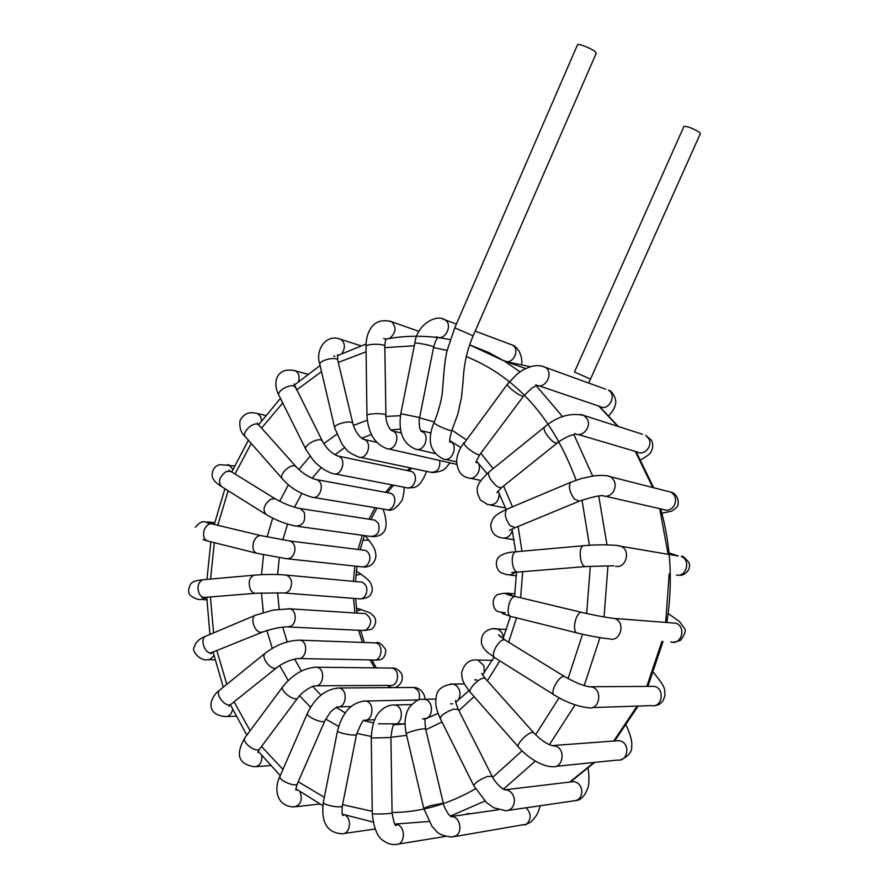 <?xml version="1.0" encoding="UTF-8"?>
<svg xmlns="http://www.w3.org/2000/svg" width="889" height="889" viewBox="0 0 889 889"><rect width="100%" height="100%" fill="white"/><g stroke="black" fill="none" stroke-linecap="round" stroke-linejoin="round"><path stroke-width="1.33" d="M454.768 327.808L577.539 44.739C577.728 43.061 590.863 48.15 594.997 51.518L596.275 53.173L473.137 335.864C463.258 358.723 463.469 378.203 462.947 382.97L461.38 397.983L457.879 414.007L451.801 430.62L450.023 430.487C441.866 427.709 436.499 425.153 433.91 422.808C438.866 411.44 441.989 396.972 442.222 393.149L443.444 378.736C443.3 379.27 444.678 359.889 447.1 350.622L454.768 327.808L473.137 335.864M439.733 460.513C440.366 468.87 437.177 472.748 430.176 472.148L360.345 457.313M409.262 470.959L411.374 471.437C419.586 474.57 413.985 491.095 405.917 487.55L334.92 473.915M388.571 492.884L391.116 493.517C398.739 497.007 393.36 512.631 385.637 509.441L313.628 497.44M372.969 519.821L374.88 520.132L378.514 523.565C380.248 531.911 377.569 536.189 370.48 536.411L297.626 526.332M362.856 540.112L368.857 540.234M363.29 550.124L365.135 550.358C368.313 551.625 369.902 554.369 369.913 558.592C368.946 564.559 366.068 567.293 361.267 566.782L287.803 558.848M360.756 582.039L361.923 582.151C366.868 584.662 368.102 589.018 365.612 595.219C363.757 598.119 361.401 599.297 358.556 598.764L284.702 593.052M360.101 581.984L286.469 575.105C291.592 577.772 292.825 582.439 290.192 589.096C288.236 592.207 285.791 593.474 282.846 592.907L256.365 593.219C253.965 593.63 251.976 592.363 250.387 589.418C248.064 582.473 249.22 577.728 253.854 575.194L255.01 575.094M363.623 613.521L365.435 613.643C372.113 618.311 372.38 623.756 366.246 629.979L362.545 630.468L288.581 626.967M288.047 608.709L364.812 613.599M373.724 642.836L375.58 642.903C384.304 644.258 381.77 661.983 373.136 659.982L373.169 659.982M389.938 668.061L391.86 668.084C400.75 669.261 398.605 687.241 389.782 685.419M411.396 687.464L413.407 687.453C418.608 689.319 420.464 693.476 418.963 699.921M590.496 379.092L700.432 133.439L699.599 132.372C692.842 128.36 687.641 126.338 683.997 126.316L574.472 371.991L590.496 379.092L588.651 383.037M420.942 430.932L421.819 431.276C430.943 435.099 423.842 453.423 415.019 448.901C402.95 443.622 398.205 431.91 400.772 413.752L419.63 417.508C419.019 418.541 419.03 421.964 419.652 427.776C420.63 430.665 421.419 431.987 422.031 431.732L421.819 431.276M419.63 417.508L433.654 347.043C434.121 345.954 414.33 341.976 414.819 343.254L400.772 413.752M436.366 336.664C444.6 342.087 453.568 324.596 444.967 319.829L442.7 318.984M504.419 360.712C512.342 365.768 520.743 349.588 512.497 345.088L510.319 344.276M391.338 430.454L392.66 430.887C401.584 434.499 394.816 452.69 386.159 448.367C374.491 443.611 368.09 432.71 366.957 415.652C365.968 413.285 385.87 412.896 385.904 415.274C385.704 421.142 388.793 429.654 392.671 430.998L401.25 432.999M384.826 346.466L384.826 346.288C384.793 343.354 365.046 343.721 366.035 346.632L366.957 415.507M383.726 338.398L385.326 338.998M389.415 338.476C396.061 333.031 396.794 327.441 391.604 321.729L389.56 321.007M362.779 439.033L364.312 439.466C373.102 442.822 366.746 460.924 358.223 456.868C345.488 451.379 346.81 449.289 341.954 444.089L334.72 428.042C332.653 424.397 351.677 419.575 352.844 423.453L352.922 423.82M337.876 360.656L337.776 360.245C336.52 355.944 317.751 360.667 319.907 364.746L334.642 427.676M342.032 353.389C345.51 347.532 345.099 342.865 340.809 339.387L338.92 338.787M333.719 355.967L334.92 356.411M336.887 455.757L338.531 456.157C347.221 459.224 341.354 477.315 332.908 473.526C330.808 472.892 331.03 473.37 323.74 469.425C313.928 462.002 315.473 462.369 313.15 460.135L306.105 449.823C302.427 445.622 319.473 436.388 322.351 441.022L322.651 441.622M295.404 387.815L295.081 387.171C292.059 382.237 275.334 391.271 279.135 395.794L305.805 449.223M298.604 381.359C299.815 376.414 298.748 372.902 295.392 370.824L293.626 370.335M317.495 480.027C325.374 483.716 319.662 500.485 311.683 497.118C299.515 493.406 289.914 487.494 282.88 479.393C277.39 475.626 291.036 462.269 295.959 466.592L296.37 467.036C301.271 472.148 306.916 476.048 313.284 478.738L317.495 480.027M315.117 479.36L390.46 493.228M296.648 467.347L258.721 424.909C253.665 420.408 240.319 433.454 245.931 437.421L282.213 478.638M259.455 425.72L257.41 423.175M261.544 420.764L260.744 416.852L257.588 413.585L255.899 413.207M298.637 508.297L300.36 508.586L304.182 512.275C305.905 521.198 303.093 525.799 295.737 526.077C286.014 524.21 276.223 520.409 266.389 514.698C262.233 510.153 263.655 504.985 270.656 499.185L275.045 498.696L276.101 499.329M231.518 471.948L230.407 471.259L225.973 471.659C219.005 477.226 217.661 482.294 221.95 486.872L265.311 514.02M232.885 469.403L229.095 464.991L227.44 464.703M288.303 540.779L290.047 541.023C293.348 542.346 294.992 545.29 294.97 549.835C293.915 556.236 290.903 559.17 285.936 558.636L257.466 553.425C253.365 552.258 252.054 548.513 253.521 542.168C255.176 537.867 257.554 535.656 260.666 535.545L261.944 535.845M212.704 524.066L211.371 523.754C208.204 523.821 205.804 525.955 204.159 530.155C202.714 536.323 204.07 540.001 208.248 541.179L256.154 553.102M214.082 524.399L211.149 522.199L209.46 521.999M207.726 522.41L207.159 522.688M355.944 575.283L360.856 574.083L361.623 574.616M284.702 574.916L286.469 575.105C276.179 574.205 265.311 574.238 253.854 575.194L202.803 579.761C198.069 582.251 196.858 586.884 199.18 593.663C200.792 596.541 202.814 597.764 205.27 597.352L255.187 593.319M204.014 579.661L202.803 579.761C197.669 580.284 194.391 581.084 192.98 582.184C190.024 582.651 186.268 592.807 190.713 595.619C194.358 598.541 197.925 599.831 201.425 599.486L206.781 597.575M356.733 610.921L361.379 609.654M206.315 635.957L255.299 615.299L272.979 610.098L289.858 608.832C296.57 609.998 297.115 623.478 290.547 626.356L286.703 626.878C280.157 627.067 272.245 628.745 262.988 631.912L260.599 632.335C254.321 631.901 249.942 617.799 255.299 615.299L256.076 614.966M213.96 655.693L209.793 659.538L207.415 659.694C201.003 661.427 191.124 651.37 194.135 647.236C195.502 642.291 199.292 638.646 205.515 636.291C199.992 638.858 204.192 652.704 210.604 653.015L262.199 632.235M298.26 640.124L300.115 640.202C309.161 641.647 306.338 660.716 297.393 658.516C289.958 659.882 283.169 662.85 277.035 667.428C272.579 672.328 260.066 657.493 265.111 653.293C276.457 644.647 288.125 640.28 300.115 640.202L375.58 642.903M220.083 689.753L219.694 690.075C214.393 694.476 226.706 709.033 231.429 703.955L276.657 667.739M265.111 653.293L219.694 690.075C209.926 696.887 204.381 714.567 225.25 716.567C228.873 716.667 231.307 714.412 232.562 709.8L232.618 709.511M314.862 667.183L316.784 667.217C326.041 668.484 323.596 687.853 314.439 685.819C310.628 686.73 301.282 692.509 297.982 697.698C295.337 702.477 279.424 690.909 282.824 686.686C292.837 674.24 304.16 667.75 316.784 667.217L391.86 668.084M282.824 686.686L244.886 737.781C241.23 742.359 256.977 753.761 259.877 748.638L297.982 697.698M244.886 737.781C235.152 754.594 238.352 764.251 254.487 766.774C259.555 766.251 261.999 762.595 261.822 755.839M336.998 688.019L339.02 688.008C348.499 689.153 346.354 708.833 336.942 706.922L337.009 707.066C336.131 707.355 330.452 711.578 329.763 713.022L324.941 720.668C323.818 724.468 305.438 716.59 307.461 713.178C315.295 697.287 325.819 688.908 339.02 688.008L413.374 687.453M307.461 713.178L280.024 776.175C277.79 780.086 296.07 787.887 297.426 783.598L324.941 720.668M280.024 776.175C273.59 788.81 276.379 806.501 294.048 806.923C300.76 805.201 302.76 800.167 300.038 791.832M363.401 701.032L365.557 700.999C375.291 702.088 373.313 722.068 363.645 720.201L364.079 720.523C363.134 719.612 360.623 724.246 356.556 734.436C356.367 736.625 336.409 732.803 337.564 730.791C342.421 712.056 351.755 702.121 365.557 700.999L419.008 699.921M337.564 730.791L323.307 802.267C322.029 804.878 342.032 808.679 342.332 805.879L356.556 734.436M323.307 802.267C320.862 822.381 327.119 832.882 342.087 833.771C349.977 834.46 352.4 819.002 345.032 815.102M342.443 814.191L373.147 822.103M392.449 705.021L394.76 704.977C404.751 706.11 402.784 726.346 392.849 724.435L394.238 724.735C392.982 724.813 391.871 729.069 390.904 737.503L371.258 738.037C371.924 725.013 374.947 716.034 380.359 711.1C384.648 706.799 389.449 704.755 394.76 704.977L411.463 704.555M371.258 738.059L372.269 813.535L372.924 813.802C376.191 814.402 392.216 813.702 392.082 812.968L392.082 812.913M372.269 813.591C373.858 828.559 377.647 837.649 383.637 840.861C387.426 843.65 391.516 844.85 395.905 844.483C406.106 845.106 405.662 824.17 395.516 824.336L395.183 824.336M468.603 813.913L466.503 814.213M422.175 699.321L424.664 699.287C433.165 700.254 433.899 716.723 425.498 718.745M424.62 718.945L422.564 718.957L425.664 718.368C424.798 718.445 424.798 722.001 425.642 729.024L425.675 729.169M423.686 808.179L406.34 734.047C406.195 733.414 408.307 732.425 412.652 731.08C419.652 729.147 423.986 728.458 425.642 729.024L443.333 803.245M498.44 809.757L451.545 816.446C459.646 816.313 463.202 831.237 456.079 835.716L451.879 837.038C435.777 834.96 437.377 831.126 432.01 826.414L423.709 808.279L430.232 805.734L443.311 803.156C443.144 804.689 444.956 808.512 448.734 814.624L452.223 816.958L450.69 816.469M454.346 836.627L526.544 824.181C531.522 818.825 531.366 813.368 526.088 807.79M450.401 684.019L453.112 684.019L456.179 685.43C460.535 689.753 461.158 694.754 458.046 700.432M452.723 703.844L450.59 703.799M473.726 785.609L440.333 718.712C440.488 715.712 444.789 712.545 453.234 709.2L458.246 709.389M455.701 701.165L455.779 700.599C455.012 700.021 455.768 702.821 458.046 709L491.973 775.997C493.339 779.331 496.44 783.287 501.263 787.843L505.897 789.843C510.675 790.688 513.509 793.966 514.398 799.678C514.32 806.579 511.408 810.279 505.685 810.757L493.873 807.801L486.572 802.634L473.893 785.943C474.248 783.276 478.693 780.142 487.228 776.53L492.139 776.33M508.541 810.335L573.616 800.9C579.061 800.433 581.795 797.022 581.828 790.643C580.962 785.409 578.272 782.387 573.761 781.587L504.474 789.865M573.694 781.575L570.916 781.92M492.306 660.338L477.882 660.027L483.883 665.661L484.349 672.551M476.871 679.941L474.737 679.818M518.354 746.893L470.781 692.842C466.114 690.286 481.382 675.318 485.327 678.563L485.85 679.152M481.716 673.451L485.327 678.563L533.744 732.769C539.845 739.248 545.813 743.504 551.636 745.538L556.358 746.349C565.949 750.294 562.626 768.407 552.614 766.662C542.446 767.018 526.844 756.917 518.82 747.427C514.431 745.249 530.088 729.858 533.744 732.769L534.222 733.292M555.958 766.329L617.911 760.039C627.412 761.617 630.457 744.904 621.344 741.282L619.111 740.626L551.902 745.615M619.111 740.626L615.888 740.87M493.684 628.834L496.984 628.979C500.685 630.245 502.83 633.157 503.418 637.68M506.474 629.501L496.984 628.979C494.228 627.601 479.304 629.223 481.671 644.147C482.916 647.336 484.905 650.092 487.65 652.426L495.295 658.027C489.094 656.493 499.285 637.602 505.019 640.002L505.941 640.558M500.507 636.824L498.607 634.657L505.019 640.002L564.626 676.618C576.583 683.363 585.529 686.786 591.452 686.897C603.109 689.064 599.842 710.644 588.285 707.733C577.406 706.477 566.182 702.288 554.625 695.176C548.713 693.898 559.192 674.44 564.626 676.618L565.482 677.14M592.096 707.611L651.37 705.599C662.261 708.255 665.305 688.486 654.337 686.375L588.618 686.741M654.248 686.364L650.581 686.386M654.282 673.306L653.482 672.729M505.285 612.932L497.74 611.554C492.828 609.232 490.817 599.097 497.251 594.663C509.019 591.863 501.941 594.263 515.431 596.519L516.576 596.797M503.819 593.352L508.797 593.219L512.531 595.808M576.861 632.868L511.808 616.688C504.908 617.044 508.708 595.908 515.431 596.519L582.751 612.632M670.873 641.936C681.596 645.681 686.63 626.356 675.751 623.2L614.543 618.455C626.067 621.811 620.633 642.814 609.298 638.758C607.365 639.013 589.696 636.168 577.95 633.135C571.36 633.635 575.272 611.865 581.673 612.377C595.152 615.466 606.109 617.499 614.543 618.455L611.121 618.033M675.718 623.189L671.784 622.889M669.184 614.166L668.117 613.71M515.142 572.294L511.631 574.65L506.708 574.683L501.118 572.738C497.029 570.838 493.962 561.892 498.973 556.847C502.396 553.858 508.052 552.169 515.92 551.769L516.931 551.68M585.473 566.582L518.698 571.994C512.308 574.327 509.397 553.125 515.92 551.769L584.551 545.635M613.832 565.815L586.429 566.504C580.395 568.871 577.417 547.068 583.595 545.713C598.108 544.279 617.433 544.757 621.011 546.302L617.322 545.568M615.588 566.326C626.067 568.749 631.09 550.191 621.011 546.302L677.518 555.892M676.418 575.05C686.352 577.317 690.997 560.192 681.441 556.558M669.406 552.98L668.606 552.791M512.331 530.466C510.319 536.4 506.697 538.856 501.452 537.823M578.683 501.429L515.231 527.655L510.108 525.677C505.174 518.709 504.074 513.231 506.797 509.23L507.43 508.964M601.931 495.662C598.097 495.651 590.54 497.496 579.284 501.185L574.361 499.018C569.46 491.817 568.227 486.25 570.649 482.305L571.238 482.049M601.82 495.406C606.276 497.229 610.121 496.018 613.343 491.773C616.499 485.505 615.51 480.482 610.387 476.726L606.809 475.759M663.027 509.43C667.261 511.119 670.873 510.008 673.884 506.108C676.84 500.318 675.884 495.673 671.017 492.173L667.383 491.25M499.318 493.651C498.651 502.141 494.773 505.774 487.683 504.552L480.505 500.163C474.382 488.494 476.36 484.172 489.006 471.992L489.283 471.77M557.259 443.022L501.863 487.394C499.018 488.494 495.295 485.839 490.717 479.438C488.572 475.837 488.005 473.348 489.006 471.992L544.435 427.109C557.225 416.319 570.471 412.463 584.151 415.541L580.873 414.463M575.272 434.043L569.916 435.732C567.827 436.266 558.559 441.433 557.503 442.822C554.892 443.722 551.224 440.922 546.502 434.443C544.257 430.809 543.568 428.365 544.435 427.109M574.85 433.51C581.951 438.133 591.596 427.376 587.462 419.352L584.151 415.541L642.569 434.288M637.146 451.956C643.936 456.179 652.904 446.3 648.97 438.877L645.792 435.321M478.071 462.769C482.638 469.914 474.693 481.282 467.725 477.66C461.047 476.237 457.346 470.681 456.59 460.98C456.957 454.979 459.457 448.834 464.069 442.566L464.136 442.478M507.508 384.059L507.541 384.77C508.486 388.193 522.943 398.25 523.643 395.972L480.016 454.312C479.004 456.979 464.647 447.178 464.014 443.378L507.508 384.059L516.865 374.269C521.176 371.28 521.599 369.835 531.511 366.435C536.678 365.146 541.245 365.435 545.235 367.301L542.334 366.246M535.789 384.737C544.779 390.782 554.614 372.691 545.235 367.301L605.72 389.226M599.708 406.395C608.32 411.963 617.455 395.294 608.532 390.238M450.656 441.144L449.89 440.944C459.191 444.967 451.89 463.413 442.866 458.757C429.954 452.123 426.976 440.133 433.91 422.808M442.733 338.276L450.234 339.609M469.614 344.799L488.817 352.589L504.341 361.034L520.098 371.858M530.377 366.757L505.93 361.59M467.003 813.646L470.748 813.713M569.793 782.053L593.93 762.473M613.732 741.037L637.135 706.077M646.825 686.419L661.894 641.469M665.705 622.422L669.184 573.772M668.095 554.292L659.716 508.664M652.759 487.528L635.313 451.39M617.799 426.342L598.764 406.051M536.234 385.726L562.615 416.685M573.872 434.488L592.652 476.048M598.753 496.095L606.998 544.868M607.954 565.837L604.076 616.944M599.964 637.646L584.184 685.619M575.05 704.866L549.424 744.704M535.378 761.073L503.318 789.265M484.861 801.045L450.279 816.146M428.798 821.492L394.983 824.081M282.969 769.396L261.499 746.482M250.109 730.747L234.085 701.821M226.806 684.319L216.949 650.937M213.56 632.901L210.415 596.941M210.56 579.072L214.316 542.69M217.783 525.288L228.151 490.761M234.985 474.07L251.231 443.444M261.566 428.076L282.724 402.973M296.515 390.004L321.518 371.635M338.298 362.412L366.101 351.8M384.848 347.655L414.318 345.765M433.543 347.588L447.156 350.377M466.225 356.533C516.465 376.892 553.091 418.108 576.094 480.204M582.006 500.14L589.418 545.268M590.307 566.249L586.662 613.521M582.551 634.235L568.06 678.629M559.07 697.765L535.611 734.759M522.087 750.838L492.684 777.353M475.437 788.787C448.334 804.423 420.541 812.324 392.071 812.502M372.235 811.335L342.576 804.634M324.307 797.266L298.226 781.764M310.583 707.2L299.571 695.776M288.225 680.541L279.679 665.55M272.301 648.348L266.867 630.534M263.311 612.443L261.477 592.93M261.544 574.672L263.522 554.825M267.056 536.967L272.701 518.165M279.657 501.263L288.469 484.772M298.848 469.514L310.105 456.313M323.807 443.622L336.72 434.321M353.366 425.409L367.268 420.286M385.937 416.419L400.428 415.708M419.564 417.819L434.288 421.942M452.001 430.154L466.169 439.733M480.816 453.246L493.162 468.625M503.574 486.016L512.486 506.83M518.109 526.466L521.976 551.224M522.732 571.66L520.61 597.764M516.565 617.866L508.608 642.202M499.851 660.883L487.316 680.796M474.126 696.643L458.868 710.611M441.989 722.024L425.82 729.747M406.64 735.359L390.904 737.314M371.269 736.47L356.767 733.436M338.631 726.48L325.707 719.068M410.44 467.958L407.118 470.503M391.849 484.838L385.548 492.328M375.08 507.686L368.935 519.198M362.301 535.278L358.067 549.469M354.833 566.082L353.4 581.35M353.478 598.375L354.978 612.977M358.578 630.279L362.412 642.436M370.102 659.916L374.636 667.883M387.593 685.419L389.593 687.63M395.194 724.335L405.04 723.902L378.414 723.802M373.491 722.979L364.001 720.635M345.199 712.856L336.309 707.5M320.951 695.131L312.739 686.452M301.371 671.051L294.592 659.06M287.225 641.88L282.724 627.167M279.168 609.132L277.612 592.741M277.646 574.538L279.313 557.747M282.824 539.934L287.558 524.099M294.492 507.23L301.782 493.539M312.128 478.271L321.151 467.625M334.897 454.768L344.676 447.589M361.612 438.266L371.38 434.454M390.793 429.943L400.406 429.154M420.741 430.609L430.832 432.965M417.408 449.456L435.11 453.568M433.654 347.043C435.254 341.565 436.699 338.42 438.01 337.609M414.819 343.254C416.83 324.041 436.877 313.806 444.967 319.829L456.379 324.096M512.497 345.088L475.193 331.141M439.633 337.82L438.633 337.464M512.464 345.065C514.553 345.721 516.72 347.699 518.954 350.977C521.387 355.833 522.299 360.334 521.687 364.457M388.415 448.878L456.724 464.358M386.315 338.798C385.526 339.709 385.037 342.198 384.826 346.288L385.904 415.274M366.035 346.632C365.979 339.276 367.602 333.097 370.913 328.085C375.358 321.396 382.248 319.273 391.604 321.729L419.041 331.397M450.09 462.858C445.422 467.325 446.522 471.381 432.11 472.581M337.52 354.833L337.776 360.245L352.844 423.453C354.255 428.731 356.678 433.232 360.134 436.955L364.312 439.466L376.736 442.333M319.818 364.346C314.862 350.233 325.985 333.097 340.809 339.387L360.745 345.754M426.598 471.392C418.708 491.595 412.24 486.828 407.807 487.917M411.374 471.437L409.362 470.981M293.926 383.948L322.351 441.022C326.685 448.889 332.086 453.935 338.531 456.157L411.218 471.359M278.813 395.161C276.068 389.993 275.257 384.715 276.368 379.336C278.946 371.48 285.28 368.635 295.392 370.824L307.616 374.213M403.762 487.128C404.517 489.15 403.984 493.506 402.172 500.185C396.483 508.352 391.582 511.542 387.46 509.764M388.749 492.917L390.538 493.251M245.231 436.632C240.897 432.887 239.163 427.531 240.03 420.586C245.186 411.429 251.243 412.185 257.588 413.585L265.633 415.452M383.07 509.019C389.371 527.299 385.77 536.512 372.247 536.667M373.213 519.865L374.88 520.132M228.873 470.237L275.045 498.696C283.88 503.752 292.314 507.052 300.36 508.586L374.791 520.098M220.816 486.161C216.916 483.538 214.505 481.293 213.582 479.415C211.004 477.226 211.226 466.08 220.228 464.658L234.474 465.969M363.068 566.982C372.569 567.86 376.347 559.603 375.858 554.392C374.402 547.913 375.002 548.58 368.402 539.701L364.99 535.656M363.69 550.169L365.146 550.358M195.358 527.244C203.87 517.109 206.415 524.032 211.371 523.754L260.666 535.545L290.047 541.023L365.101 550.347M206.848 540.823L202.992 539.445M208.826 523.121L207.148 521.965L214.705 522.665M360.356 598.897C366.324 598.475 369.857 596.819 370.969 593.908C372.88 590.696 372.702 587.018 370.435 582.873C369.846 581.25 366.657 578.317 360.856 574.083L356.356 571.06M203.992 597.452L201.925 597.508M206.837 599.853L202.959 599.586M364.579 630.523L370.535 629.501C371.558 629.957 378.458 623.989 374.313 616.699C368.402 611.365 372.38 613.932 360.445 609.365L356.389 608.154M212.227 652.893L210.326 653.704M214.938 659.827L208.959 659.727M372.069 660.383L379.759 659.794C383.359 659.227 385.393 655.926 385.87 649.903C381.748 643.736 378.303 641.402 375.536 642.891M299.304 658.549L373.102 659.971M231.029 704.277L228.895 706.333L229.273 704.855M235.963 716.234L226.839 716.523M395.127 687.586C401.206 684.786 403.417 680.207 401.739 673.851C398.572 669.55 395.261 667.628 391.827 668.084M316.417 685.808L389.738 685.408M259.766 748.805L257.721 752.405M270.312 765.585L256.154 766.651M398.516 724.191L397.861 724.646M424.498 699.265C426.298 697.565 421.608 687.153 413.429 687.453M339.02 706.866L350.911 706.566M297.426 783.598C295.937 787.787 295.537 790.054 296.204 790.388L295.926 789.376M319.629 804.012L295.826 806.723M365.835 720.112L374.725 719.768M342.332 805.879C341.72 812.29 342.043 815.513 343.298 815.535L342.409 814.38M375.125 829.004L344.032 833.493M395.516 824.336L396.494 825.159C395.227 826.748 393.749 822.681 392.082 812.968L390.904 737.503M445.556 836.405L398.061 844.128M406.34 734.047C404.028 723.646 404.917 714.889 408.996 707.755C414.674 701.477 418.897 698.676 421.653 699.376L435.866 699.065M524.71 825.103L531.033 821.958L536.289 815.68C537.834 812.302 537.623 814.468 540.212 805.745M440.144 718.323C435.51 707.4 435.177 703.666 436.232 696.82C437.044 689.453 442.666 685.175 453.112 684.019L464.458 683.963M573.761 781.587L571.105 781.898M576.105 800.578C581.184 799.967 585.151 795.566 588.018 787.376C589.151 785.92 589.307 773.452 588.007 768.418M477.882 660.027C469.67 659.038 464.247 663.294 461.613 672.784C462.013 678.963 461.824 681.363 470.259 692.253M619.266 740.648L616.066 740.859M620.811 759.795C628.423 756.183 632.035 751.905 631.646 746.96C632.401 741.815 630.601 734.647 626.223 725.435M553.769 694.642L495.295 658.027M654.771 705.533C660.105 705.21 663.505 701.754 664.95 695.176C664.25 688.775 666.928 689.153 653.893 672.884L653.571 672.517M654.337 686.375L650.815 686.386M509.108 594.908L507.052 593.296L514.92 593.808M510.642 616.388L502.263 613.521M670.817 641.925C672.184 642.703 675.451 642.147 680.607 640.236C685.008 634.179 686.264 630.19 684.363 628.267L679.496 621.567L668.139 613.543M675.751 623.2L672.151 622.922M509.875 575.05L516.442 575.816M511.775 572.494L517.654 572.072M681.374 556.525C682.207 555.403 684.741 557.447 688.986 562.637C692.064 570.849 682.119 576.661 679.563 574.983M678.318 556.025L669.028 552.891M504.163 538.178L514.142 539.734M501.074 537.689C494.773 536.467 491.317 532.311 490.717 525.21C492.951 516.365 495.195 515.053 506.797 509.23L570.649 482.305L581.395 478.526L593.996 475.848C602.253 475.093 607.72 475.393 610.387 476.726L671.017 492.173M509.419 530.466L514.587 527.922M662.994 509.408L605.642 496.284M670.995 492.173C678.085 493.539 680.274 504.519 676.273 507.841L671.806 511.108L661.883 513.209M490.617 505.108L505.619 507.963M496.895 492.595L501.585 487.605M637.069 451.912L578.239 434.51M645.692 435.266L651.426 440.277C653.282 443.933 653.182 447.678 651.126 451.523C651.07 453.101 647.625 455.868 640.791 459.824M470.481 478.249L480.916 480.493M476.26 461.791L476.337 462.724C475.304 463.08 476.515 460.302 479.949 454.401M523.643 395.972L531.855 388.082L536.534 385.515M599.642 406.351L538.745 385.737M608.443 390.182C612.777 390.693 616.855 400.306 615.555 403.706C615.121 407.162 612.877 411.163 608.843 415.696M445.433 459.346L456.579 461.902M449.89 440.977L450.59 442.244C449.056 442.933 449.467 439.055 451.801 430.62M525.732 368.579L504.341 361.034L469.592 344.876M449.845 440.7L460.824 447.545M476.426 461.024L487.072 473.637M497.984 491.05L506.185 509.497M512.02 529.088L515.72 551.791M516.531 572.16L514.564 596.319M510.475 616.344L503.007 638.691M494.073 657.249L482.571 674.962M468.948 690.686L455.768 702.21M438.033 713.411L425.453 718.89M405.051 723.935L394.205 724.802M411.84 468.259L408.562 470.814M393.527 485.161L387.315 492.65M376.992 508.008L370.913 519.498M364.357 535.567L360.167 549.735M356.956 566.315L355.522 581.55M355.578 598.53L357.034 613.11M360.556 630.368L364.301 642.503M371.846 659.949L376.291 667.906M388.993 685.419L390.96 687.619M570.394 781.987L594.708 762.395M614.643 740.97L638.158 706.044M647.892 686.408L663.016 641.525M666.839 622.5C672.984 583.484 670.939 545.613 660.705 508.886M653.682 487.761L636.08 451.623M618.4 426.531L599.175 406.195M280.268 775.608L258.199 751.272M246.842 735.147L230.429 704.788M223.261 687.186L213.238 652.482M209.915 634.435L206.77 597.23M206.948 579.395L210.837 541.823M214.282 524.443L224.917 488.739M231.696 472.048L248.387 440.211M258.588 424.809L280.435 398.394M294.237 385.126L320.096 365.557M337.353 355.678L366.079 344.01M386.193 339.042C407.384 335.109 428.72 335.32 450.223 339.642M322.763 805.645L295.948 788.832"/></g></svg>
